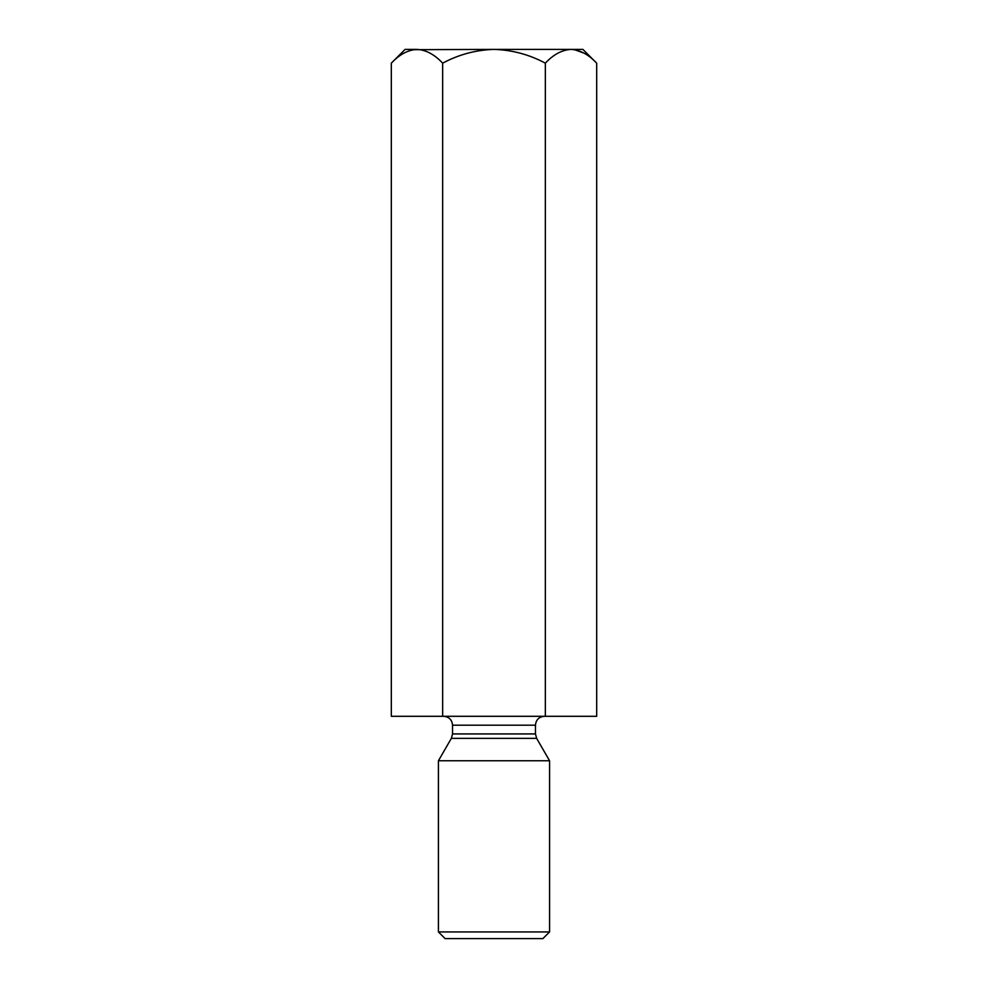 <?xml version="1.0" encoding="UTF-8"?>
<svg xmlns="http://www.w3.org/2000/svg" width="988" height="988" viewBox="0 0 988 988"><rect width="100%" height="100%" fill="white"/><g stroke="black" fill="none" stroke-linecap="round" stroke-linejoin="round"><path stroke-width="1.48" d="M545.339 716.3L545.339 63.158C553.329 54.562 561.888 49.968 571.002 49.4C580.018 49.931 588.576 54.513 596.678 63.158L596.678 716.3L391.322 716.3L391.322 63.158C399.313 54.562 407.871 49.968 416.998 49.4C426.013 49.931 434.559 54.513 442.661 63.158C458.728 54.538 475.833 49.956 494 49.4L413.453 49.684M442.661 716.3L442.661 63.158M584.155 53.204L574.547 49.684M596.678 63.158L582.92 49.4L494 49.4C512.142 49.956 529.247 54.538 545.339 63.158M416.998 49.4L405.08 49.4L391.322 63.158M544.351 716.3C538.954 716.831 535.99 719.795 535.459 725.192L452.541 725.192L452.541 733.923L451.355 738.369L438.425 760.76L549.575 760.76L549.575 931.931L438.425 931.931L438.425 760.76M451.355 738.369L536.645 738.369L549.575 760.76M549.575 931.931L542.906 938.6L445.094 938.6L438.425 931.931M452.541 733.923L535.459 733.923L535.459 725.192M452.541 725.192C452.059 719.844 449.095 716.88 443.649 716.3M536.645 738.369L535.459 733.923"/></g></svg>
